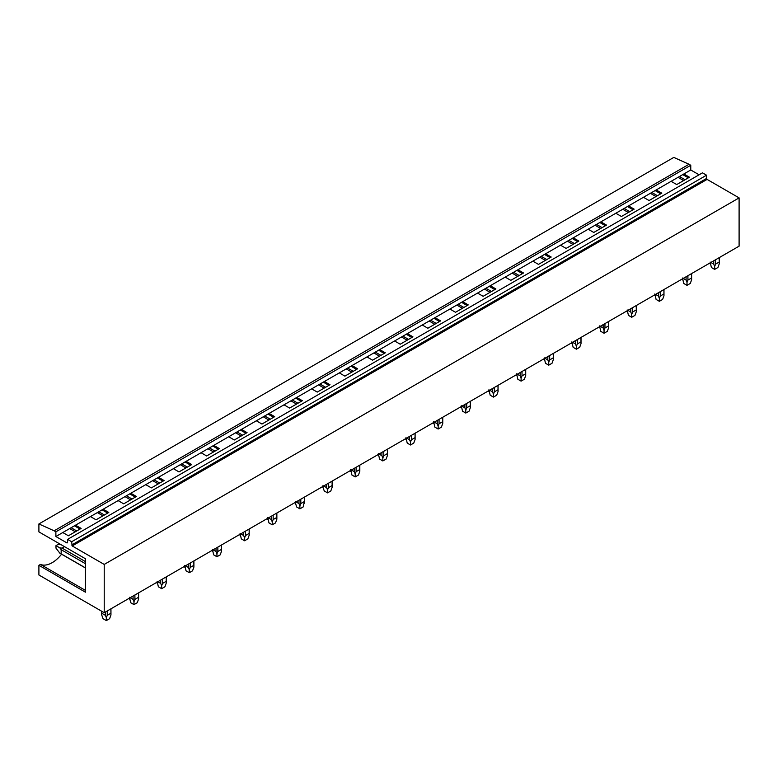<?xml version="1.0" encoding="UTF-8"?>
<svg xmlns="http://www.w3.org/2000/svg" width="778" height="778" viewBox="0 0 778 778"><rect width="100%" height="100%" fill="white"/><g stroke="black" fill="none" stroke-linecap="round" stroke-linejoin="round"><path stroke-width="1.17" d="M38.9 523.954L54.139 530.81L689.026 164.265L673.787 157.409L38.9 523.954L38.9 531.88L85.434 558.75L85.434 592.184L38.9 565.314L38.9 574.991L104.213 612.704L104.213 564.429L72.208 545.952L71.664 541.741L67.589 539.387L67.589 542.655L67.044 542.966L67.589 542.655M689.026 164.265L690.767 165.267L55.88 531.812L54.139 530.81M55.88 531.812L55.88 536.528L67.044 542.966M690.767 165.267L690.767 169.983L55.88 536.528M71.664 541.741L706.55 175.196L702.466 172.842L67.589 539.387M706.55 175.196L706.55 178.463L71.664 545.008M72.208 545.952L707.095 179.407L706.55 178.463M707.095 179.407L739.1 197.884L104.213 564.429M739.1 197.884L739.1 246.159L104.213 612.704M690.767 169.983L699.091 174.787M683.852 173.971L689.464 177.209L676.724 184.561L671.113 181.323M682.763 174.603L688.374 177.841M679.457 176.509L685.068 179.747M678.027 177.335L683.638 180.574M656.204 189.939L661.806 193.177L649.076 200.529L643.464 197.291M655.115 190.561L660.716 193.8M651.808 192.477L657.42 195.706M650.379 193.304L655.98 196.533M628.546 205.898L634.158 209.136L621.418 216.488L615.816 213.25M627.467 206.53L633.068 209.768M624.16 208.436L629.762 211.674M622.731 209.263L628.332 212.501M600.898 221.866L606.509 225.105L593.77 232.457L588.158 229.218M599.809 222.498L605.42 225.727M596.502 224.404L602.114 227.633M595.073 225.231L600.684 228.46M573.25 237.825L578.851 241.063L566.121 248.415L560.51 245.187M572.161 238.457L577.762 241.695M568.854 240.363L574.465 243.602M567.425 241.19L573.036 244.428M545.602 253.793L551.203 257.032L538.464 264.384L532.862 261.145M544.512 254.425L550.114 257.654M541.206 256.332L546.808 259.57M539.776 257.158L545.378 260.397M517.944 269.762L523.555 272.99L510.815 280.352L505.214 277.114M516.855 270.384L522.466 273.623M513.558 272.29L519.159 275.529M512.119 273.117L517.73 276.355M490.296 285.721L495.907 288.959L483.167 296.311L477.556 293.073M489.206 286.353L494.818 289.591M485.9 288.259L491.511 291.497M484.47 289.085L490.082 292.324M462.647 301.689L468.249 304.918L455.519 312.279L449.908 309.041M461.558 302.311L467.16 305.55M458.252 304.217L463.863 307.456M456.822 305.044L462.424 308.283M434.99 317.648L440.601 320.886L427.861 328.238L422.26 325M433.91 318.28L439.512 321.518M430.604 320.186L436.205 323.424M429.174 321.013L434.776 324.251M407.341 333.616L412.953 336.855L400.213 344.207L394.602 340.968M406.252 334.239L411.863 337.477M402.946 336.154L408.557 339.383M401.516 336.981L407.127 340.21M379.693 349.575L385.295 352.813L372.565 360.165L366.953 356.927M378.604 350.207L384.206 353.445M375.297 352.113L380.909 355.351M373.868 352.94L379.479 356.178M352.045 365.543L357.647 368.782L344.907 376.134L339.305 372.895M350.956 366.166L356.557 369.404M347.649 368.082L353.251 371.31M346.22 368.908L351.821 372.137M324.387 381.502L329.998 384.74L317.259 392.093L311.657 388.864M323.298 382.134L328.909 385.373M320.001 384.04L325.603 387.279M318.562 384.867L324.173 388.105M296.739 397.47L302.35 400.709L289.611 408.061L283.999 404.823M295.65 398.103L301.261 401.331M292.343 400.009L297.955 403.247M290.914 400.835L296.525 404.074M269.091 413.439L274.692 416.668L261.962 424.029L256.351 420.791M268.002 414.061L273.603 417.3M264.695 415.967L270.306 419.206M263.265 416.794L268.867 420.032M241.433 429.398L247.044 432.636L234.304 439.988L228.703 436.75M240.353 430.03L245.955 433.268M237.047 431.936L242.648 435.174M235.617 432.762L241.219 436.001M213.785 445.366L219.396 448.595L206.656 455.957L201.055 452.718M212.695 445.989L218.307 449.227M209.399 447.895L215 451.133M207.959 448.721L213.571 451.96M186.137 461.325L191.738 464.563L179.008 471.915L173.397 468.677M185.047 461.957L190.649 465.195M181.741 463.863L187.352 467.101M180.311 464.69L185.923 467.928M158.488 477.293L164.09 480.532L151.35 487.884L145.749 484.645M157.399 477.916L163.001 481.154M154.093 479.832L159.694 483.06M152.663 480.658L158.265 483.887M130.83 493.252L136.442 496.49L123.702 503.843L118.1 500.604M129.741 493.884L135.353 497.123M126.444 495.79L132.046 499.029M125.005 496.617L130.616 499.855M103.182 509.22L108.794 512.459L96.054 519.811L90.443 516.573M102.093 509.843L107.704 513.081M98.787 511.759L104.398 514.987M97.357 512.585L102.968 515.814M75.534 525.179L81.136 528.418L68.406 535.77L62.794 532.541M69.709 528.544L75.31 531.782M74.445 525.811L80.046 529.05M71.138 527.717L76.75 530.956M85.434 590.385L40.456 564.42L38.9 565.314M40.456 564.42A25.402 14.665 120 0 0 61.569 554.199M719.183 257.654L719.271 263.781L717.919 267.496L714.651 269.382L711.393 267.496L710.129 262.05M710.849 262.468L713.737 264.131L714.651 266.446L715.575 264.131L715.575 259.745M713.737 260.795L713.737 264.131M719.183 262.05L715.575 264.131M714.651 269.382L714.651 266.446M691.535 273.623L691.623 279.749L690.271 283.455L687.003 285.341L683.736 283.455L682.481 278.018M683.201 278.427L686.089 280.099L687.003 282.414L687.917 280.099L687.917 275.704M686.089 276.764L686.089 280.099M691.535 278.018L687.917 280.099M687.003 285.341L687.003 282.414M663.877 289.581L663.974 295.708L662.623 299.423L659.355 301.31L656.087 299.423L654.823 293.977M655.553 294.395L658.441 296.068L659.355 298.373L660.269 296.068L660.269 291.672M658.441 292.732L658.441 296.068M663.877 293.977L660.269 296.068M659.355 301.31L659.355 298.373M636.229 305.55L636.316 311.677L634.965 315.382L631.707 317.268L628.439 315.382L627.175 309.945M627.895 310.364L630.783 312.027L631.707 314.341L632.621 312.027L632.621 307.631M630.783 308.691L630.783 312.027M636.229 309.945L632.621 312.027M631.707 317.268L631.707 314.341M608.581 321.518L608.668 327.635L607.317 331.35L604.049 333.237L600.781 331.35L599.527 325.904M600.246 326.322L603.135 327.995L604.049 330.31L604.963 327.995L604.963 323.599M603.135 324.659L603.135 327.995M608.581 325.904L604.963 327.995M604.049 333.237L604.049 330.31M580.923 337.477L581.02 343.604L579.668 347.309L576.401 349.196L573.133 347.309L571.869 341.873M572.598 342.291L575.487 343.954L576.401 346.268L577.315 343.954L577.315 339.558M575.487 340.618L575.487 343.954M580.923 341.873L577.315 343.954M576.401 349.196L576.401 346.268M553.275 353.445L553.372 359.572L552.01 363.277L548.753 365.164L545.485 363.277L544.221 357.831M544.94 358.25L547.829 359.922L548.753 362.237L549.667 359.922L549.667 355.527M547.829 356.587L547.829 359.922M553.275 357.831L549.667 359.922M548.753 365.164L548.753 362.237M525.627 369.404L525.714 375.531L524.362 379.246L521.095 381.123L517.837 379.246L516.573 373.8M517.292 374.218L520.181 375.881L521.095 378.196L522.019 375.881L522.019 371.495M520.181 372.545L520.181 375.881M525.627 373.8L522.019 375.881M521.095 381.123L521.095 378.196M497.978 385.373L498.066 391.499L496.714 395.205L493.447 397.091L490.179 395.205L488.924 389.768M489.644 390.177L492.532 391.849L493.447 394.164L494.361 391.849L494.361 387.454M492.532 388.514L492.532 391.849M497.978 389.768L494.361 391.849M493.447 397.091L493.447 394.164M470.32 401.331L470.418 407.458L469.066 411.173L465.798 413.06L462.531 411.173L461.266 405.727M461.996 406.145L464.884 407.808L465.798 410.123L466.712 407.808L466.712 403.422M464.884 404.472L464.884 407.808M470.32 405.727L466.712 407.808M465.798 413.06L465.798 410.123M442.672 417.3L442.76 423.426L441.408 427.132L438.15 429.018L434.883 427.132L433.618 421.695M434.338 422.104L437.226 423.777L438.15 426.091L439.064 423.777L439.064 419.381M437.226 420.441L437.226 423.777M442.672 421.695L439.064 423.777M438.15 429.018L438.15 426.091M415.024 433.258L415.112 439.385L413.76 443.1L410.492 444.987L407.225 443.1L405.97 437.654M406.69 438.072L409.578 439.745L410.492 442.05L411.406 439.745L411.406 435.349M409.578 436.409L409.578 439.745M415.024 437.654L411.406 439.745M410.492 444.987L410.492 442.05M387.366 449.227L387.463 455.354L386.112 459.059L382.844 460.946L379.576 459.059L378.312 453.623M379.042 454.041L381.93 455.704L382.844 458.018L383.758 455.704L383.758 451.308M381.93 452.368L381.93 455.704M387.366 453.623L383.758 455.704M382.844 460.946L382.844 458.018M359.718 465.195L359.815 471.312L358.464 475.027L355.196 476.914L351.928 475.027L350.664 469.581M351.384 470L354.272 471.672L355.196 473.987L356.11 471.672L356.11 467.277M354.272 468.337L354.272 471.672M359.718 469.581L356.11 471.672M355.196 476.914L355.196 473.987M332.07 481.154L332.157 487.281L330.806 490.986L327.538 492.873L324.28 490.986L322.919 487.281L323.016 485.55M323.736 485.968L326.624 487.631L327.538 489.946L328.462 487.631L328.462 483.235M326.624 484.295L326.624 487.631M332.07 485.55L328.462 487.631M327.538 492.873L327.538 489.946M295.27 503.24L295.368 501.509M296.087 501.927L298.976 503.599L299.89 505.914L300.804 503.599L300.804 499.204M298.976 500.264L298.976 503.599M304.422 497.123L304.422 501.509L300.804 503.599M295.27 502.403L296.622 506.955L299.89 508.841L299.89 505.914M304.422 501.509L303.157 506.955L299.89 508.841M276.764 513.081L276.861 519.208L275.509 522.923L272.242 524.8L268.974 522.923L267.71 517.477M268.439 517.895L271.327 519.558L272.242 521.873L273.156 519.558L273.156 515.172M271.327 516.222L271.327 519.558M276.764 517.477L273.156 519.558M272.242 524.8L272.242 521.873M249.116 529.05L249.203 535.176L247.851 538.882L244.593 540.768L241.326 538.882L240.062 533.445M240.781 533.854L243.67 535.527L244.593 537.841L245.508 535.527L245.508 531.131M243.67 532.191L243.67 535.527M249.116 533.445L245.508 535.527M244.593 540.768L244.593 537.841M221.467 545.008L221.555 551.135L220.203 554.85L216.936 556.737L213.668 554.85L212.413 549.404M213.133 549.822L216.021 551.485L216.936 553.8L217.85 551.485L217.85 547.099M216.021 548.15L216.021 551.485M221.467 549.404L217.85 551.485M216.936 556.737L216.936 553.8M193.81 560.977L193.907 567.104L192.555 570.809L189.287 572.696L186.02 570.809L184.765 565.373M185.485 565.781L188.373 567.454L189.287 569.768L190.202 567.454L190.202 563.058M188.373 564.118L188.373 567.454M193.81 565.373L190.202 567.454M189.287 572.696L189.287 569.768M166.161 576.936L166.259 583.062L164.907 586.777L161.639 588.664L158.372 586.777L157.107 581.331M157.827 581.75L160.715 583.422L161.639 585.727L162.553 583.422L162.553 579.026M160.715 580.087L160.715 583.422M166.161 581.331L162.553 583.422M161.639 588.664L161.639 585.727M138.513 592.904L138.601 599.031L137.249 602.736L133.981 604.623L130.723 602.736L129.459 597.3M130.179 597.718L133.067 599.381L133.981 601.695L134.905 599.381L134.905 594.985M133.067 596.045L133.067 599.381M138.513 597.3L134.905 599.381M133.981 604.623L133.981 601.695M64.535 546.681L62.075 548.101L85.434 561.58M85.434 563.7L61.161 549.686L59.857 547.877L55.987 545.641L55.987 548.159L59.857 553.207L61.161 553.858L61.161 549.686M62.075 548.101L59.857 547.877M85.434 567.872L61.161 553.858M61.258 544.785L58.165 544.386L55.987 545.641M110.865 608.873L110.953 614.99L109.601 618.705L106.333 620.591L103.066 618.705L101.714 614.99L101.811 611.314M101.811 613.259L105.419 615.349L106.333 617.664L107.247 615.349L107.247 610.954M105.419 612.014L105.419 615.349M110.865 613.259L107.247 615.349M106.333 620.591L106.333 617.664M710.032 263.781L710.032 262.935M719.271 263.781L719.271 257.606M682.384 279.749L682.384 278.903M691.623 279.749L691.623 273.564M654.736 295.708L654.736 294.862M663.974 295.708L663.974 289.533M627.087 311.677L627.087 310.83M636.316 311.677L636.316 305.501M599.43 327.635L599.43 326.789M608.668 327.635L608.668 321.46M571.781 343.604L571.781 342.758M581.02 343.604L581.02 337.428M544.133 359.572L544.133 358.726M553.372 359.572L553.372 353.387M516.475 375.531L516.475 374.685M525.714 375.531L525.714 369.356M488.827 391.499L488.827 390.653M498.066 391.499L498.066 385.314M461.179 407.458L461.179 406.612M470.418 407.458L470.418 401.283M433.531 423.426L433.531 422.58M442.76 423.426L442.76 417.241M405.873 439.385L405.873 438.539M415.112 439.385L415.112 433.21M378.225 455.354L378.225 454.508M387.463 455.354L387.463 449.178M350.577 471.312L350.577 470.466M359.815 471.312L359.815 465.137M322.919 487.281L322.919 486.435M332.157 487.281L332.157 481.105M304.509 503.249L304.509 497.064M267.622 519.208L267.622 518.362M276.861 519.208L276.861 513.033M239.974 535.176L239.974 534.33M249.203 535.176L249.203 528.991M212.316 551.135L212.316 550.289M221.555 551.135L221.555 544.96M184.668 567.104L184.668 566.258M193.907 567.104L193.907 560.919M157.02 583.062L157.02 582.216M166.259 583.062L166.259 576.887M129.372 599.031L129.372 598.185M138.601 599.031L138.601 592.855M85.434 567.979L59.857 553.207M101.714 614.99L101.714 611.255M110.953 614.99L110.953 608.814"/></g></svg>
